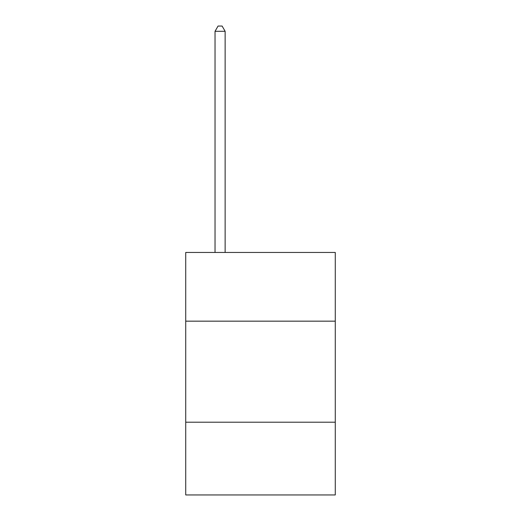 <?xml version="1.0" encoding="UTF-8"?>
<svg xmlns="http://www.w3.org/2000/svg" width="521" height="521" viewBox="0 0 521 521"><rect width="100%" height="100%" fill="white"/><g stroke="black" fill="none" stroke-linecap="round" stroke-linejoin="round"><path stroke-width="0.78" d="M185.73 321.164L335.27 321.164L335.27 252.457L185.73 252.457L185.73 494.95L335.27 494.95L335.27 422.205L185.73 422.205M335.27 422.205L335.27 321.164M225.137 252.457L225.137 31.306L215.03 31.306L215.03 252.457M215.03 31.306L218.065 26.05L222.102 26.05L225.137 31.306"/></g></svg>
